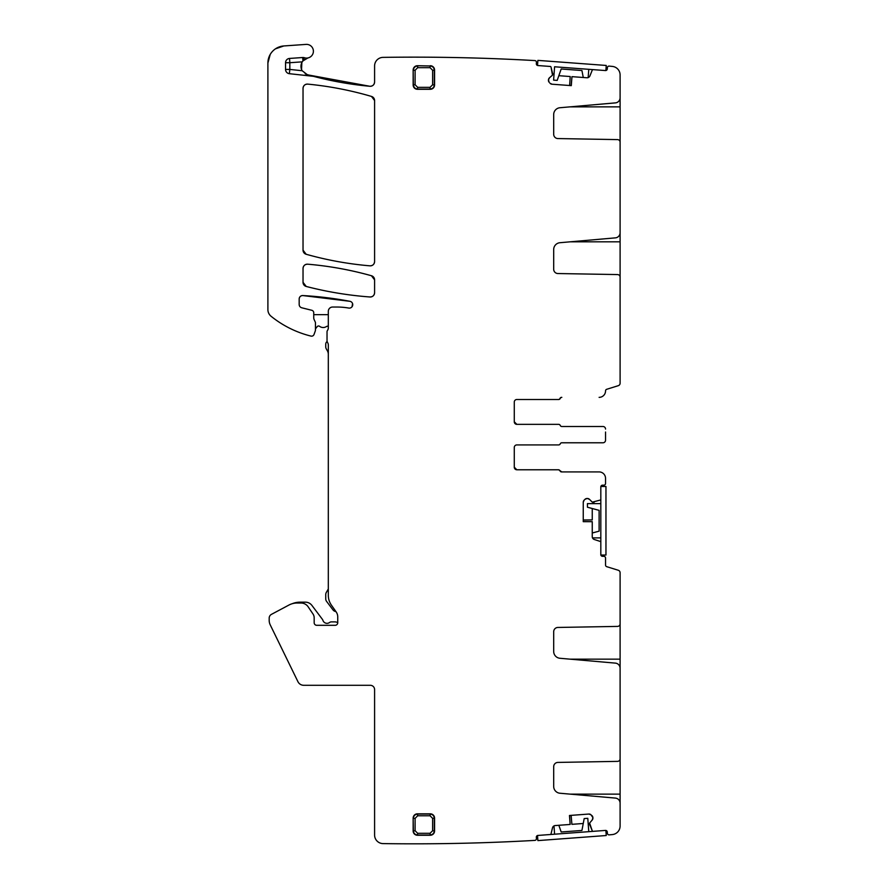 <?xml version="1.0" encoding="UTF-8"?>
<svg xmlns="http://www.w3.org/2000/svg" width="888" height="888" viewBox="0 0 888 888"><rect width="100%" height="100%" fill="white"/><g stroke="black" fill="none" stroke-linecap="round" stroke-linejoin="round"><path stroke-width="1.33" d="M328.316 326.162A3.43 3.43 0 0 0 326.285 326.651A5.994 5.994 0 0 1 319.58 326.329A1.709 1.709 0 0 0 317.205 326.64L315.462 328.871L315.462 322.91L315.462 329.77A4.285 4.285 0 0 1 315.196 331.235L314.019 334.487A2.575 2.575 0 0 1 310.989 336.097A102.83 102.83 0 0 1 271.084 316.272A8.569 8.569 0 0 1 267.899 309.612L267.899 63.048A17.138 17.138 0 0 1 283.838 45.954L306.071 44.4A6.86 6.86 0 0 1 313.342 50.327A6.86 6.86 0 0 1 304.362 57.731A4.285 4.285 0 0 0 302.686 57.52L289.532 58.442A4.285 4.285 0 0 0 285.548 62.715L285.548 69.431A4.285 4.285 0 0 0 289.388 73.693L313.42 76.324A342.779 342.779 0 0 0 369.919 86.28A4.285 4.285 0 0 0 374.592 82.018L374.592 66.001A8.569 8.569 0 0 1 383.028 57.376A2129.491 2129.491 0 0 1 534.865 60.584A1.709 1.709 0 0 1 536.441 62.426L536.341 63.703A1.709 1.709 0 0 0 537.928 65.546L536.341 63.703M315.462 329.77L315.462 322.91A2.142 2.142 0 0 0 315.262 322.011L314.152 319.625L315.262 322.011M327.028 331.89L327.028 340.459L327.028 331.89A2.575 2.575 0 0 1 327.506 330.392A4.285 4.285 0 0 0 328.316 327.894L328.316 311.322A4.285 4.285 0 0 1 332.6 307.037L336.941 307.037A68.554 68.554 0 0 1 348.718 308.058A3.43 3.43 0 0 0 352.68 305.294A3.43 3.43 0 0 0 349.95 301.31A359.918 359.918 0 0 0 302.797 295.56A3.43 3.43 0 0 0 299.178 298.99L299.178 304.473A3.43 3.43 0 0 0 301.776 307.792L311.799 310.289A2.575 2.575 0 0 1 313.742 312.787L313.742 317.815A4.285 4.285 0 0 0 314.152 319.625M327.028 340.459A4.285 4.285 0 0 0 327.672 342.713A4.285 4.285 0 0 1 328.316 344.977L328.316 595.315A17.138 17.138 0 0 0 331.413 605.139L336.186 611.965A8.569 8.569 0 0 1 337.74 616.883L337.74 622.732A2.575 2.575 0 0 1 335.165 625.307A2.575 2.575 0 0 0 337.74 622.732A2.575 2.575 0 0 1 335.165 625.307L316.75 625.307A2.575 2.575 0 0 1 314.174 622.732A2.575 2.575 0 0 0 316.75 625.307A2.575 2.575 0 0 1 314.174 622.732L314.174 617.826L314.174 622.732M314.174 617.826A6.86 6.86 0 0 0 312.998 613.997L308.147 606.804A8.569 8.569 0 0 0 301.043 603.03L297.025 603.03A17.138 17.138 0 0 0 288.977 605.028L271.462 614.352A4.285 4.285 0 0 0 269.186 618.126L269.186 620.357A10.279 10.279 0 0 0 270.23 624.863L297.935 681.684A6.427 6.427 0 0 0 303.707 685.292L370.307 685.292L303.707 685.292A6.427 6.427 0 0 1 297.935 681.684L270.23 624.863M374.592 689.576L374.592 835.031L374.592 689.576A4.285 4.285 0 0 0 370.307 685.292M374.592 835.031A8.569 8.569 0 0 0 383.028 843.6A2129.491 2129.491 0 0 0 534.854 840.392A1488.011 1488.011 0 0 0 534.865 840.392A1.709 1.709 0 0 0 536.441 838.561L536.341 837.273A1.709 1.709 0 0 1 537.928 835.442L550.249 834.52A0.855 0.855 0 0 0 551.026 833.876L552.503 827.838A2.997 2.997 0 0 1 555.189 825.563L570.14 824.453L569.474 815.484L588.8 814.052L590.975 814.762A2.997 2.997 0 0 0 588.8 814.052A2.997 2.997 0 0 1 590.975 814.762L592.884 817.571A2.997 2.997 0 0 0 591.852 815.517M592.884 817.571L592.907 817.87A2.997 2.997 0 0 1 592.185 820.046L592.907 817.87M589.754 822.876L592.185 820.046M589.654 823.187L592.252 830.813A0.855 0.855 0 0 0 593.117 831.346L605.438 830.424A1.709 1.709 0 0 1 607.281 832.012L607.37 833.288A1.709 1.709 0 0 0 609.013 834.875A2129.513 2129.513 0 0 0 612.332 834.576A8.569 8.569 0 0 0 620.101 826.04L620.101 803.218A5.139 5.139 0 0 0 615.406 798.09L559.951 793.239A6.86 6.86 0 0 1 553.69 786.413L553.69 766.699A4.285 4.285 0 0 1 557.897 762.415L617.571 761.371A2.575 2.575 0 0 0 620.101 758.807L620.101 668.242A5.139 5.139 0 0 0 615.406 663.125L559.951 658.274A6.86 6.86 0 0 1 553.69 651.448L553.69 631.734A4.285 4.285 0 0 1 557.897 627.45L617.571 626.406A2.575 2.575 0 0 0 620.101 623.842L620.101 572.727A2.575 2.575 0 0 0 618.292 570.263L606.737 566.677A1.709 1.709 0 0 1 605.538 565.046L605.538 558.041L605.538 565.046M605.538 558.041A1.709 1.709 0 0 0 603.818 556.321L602.53 556.321A1.709 1.709 0 0 1 600.821 554.611L600.821 542.246A0.855 0.855 0 0 0 600.233 541.436L594.327 539.516A2.997 2.997 0 0 1 592.252 536.663L592.252 521.667L583.25 521.667L583.25 502.297L584.126 500.166A2.997 2.997 0 0 0 583.25 502.297M592.13 501.998L589.488 499.356A2.997 2.997 0 0 0 587.368 498.479L587.068 498.479A2.997 2.997 0 0 0 584.948 499.356L587.068 498.479A2.997 2.997 0 0 0 584.948 499.356L584.126 500.166M600.233 500.088L592.429 502.12L600.233 500.088A0.855 0.855 0 0 0 600.821 499.267L600.821 486.913A1.709 1.709 0 0 1 602.53 485.192A1.709 1.709 0 0 0 600.876 486.48L605.96 486.48L605.96 555.033L600.876 555.033A1.709 1.709 0 0 0 602.53 556.321M605.538 483.483L605.538 478.343L605.538 483.483A1.709 1.709 0 0 1 603.818 485.192L602.53 485.192M605.538 478.343A6.427 6.427 0 0 0 599.111 471.917L561.582 471.917A1.709 1.709 0 0 1 559.995 470.84A1.709 1.709 0 0 0 558.397 469.774L516.838 469.774L558.652 469.774L561.827 471.917L599.111 471.917M514.274 467.199A2.575 2.575 0 0 0 516.838 469.774L514.274 467.199L514.274 447.497A2.575 2.575 0 0 1 516.838 444.921L558.652 444.921A1.709 1.709 0 0 0 560.239 443.845A1.709 1.709 0 0 1 561.827 442.779L602.963 442.779A2.575 2.575 0 0 0 605.538 440.204L605.538 437.251M605.538 432.023L605.538 440.204M605.538 429.071A2.575 2.575 0 0 0 602.963 426.495L561.827 426.495L602.963 426.495M514.274 402.075A2.575 2.575 0 0 1 516.838 399.5L558.652 399.5A1.709 1.709 0 0 0 560.239 398.435A1.709 1.709 0 0 1 561.827 397.358L561.582 397.358A1.709 1.709 0 0 0 559.995 398.435A1.709 1.709 0 0 1 558.397 399.5L516.838 399.5A2.575 2.575 0 0 0 514.274 402.075L514.274 421.778A2.575 2.575 0 0 0 516.838 424.353L558.652 424.353A1.709 1.709 0 0 1 560.239 425.43A1.709 1.709 0 0 0 561.827 426.495M599.111 397.358A6.427 6.427 0 0 0 605.538 390.931L605.538 390.909A1.709 1.709 0 0 1 606.737 389.277A1.709 1.709 0 0 0 605.538 390.909M618.292 385.681L606.737 389.277L618.292 385.681A2.575 2.575 0 0 0 620.101 383.228L620.101 277.145A2.575 2.575 0 0 0 617.571 274.57L557.897 273.537A4.285 4.285 0 0 1 553.69 269.253L553.69 249.539A6.86 6.86 0 0 1 559.951 242.713L615.406 237.862A5.139 5.139 0 0 0 620.101 232.734L620.101 142.18A2.575 2.575 0 0 0 617.571 139.605L557.897 138.561A4.285 4.285 0 0 1 553.69 134.277L553.69 114.574A6.86 6.86 0 0 1 559.951 107.737L615.406 102.886A5.139 5.139 0 0 0 620.101 97.769L620.101 74.947A8.569 8.569 0 0 0 612.332 66.411A2129.513 2129.513 0 0 0 609.013 66.1A1.709 1.709 0 0 0 607.37 67.688L607.281 68.975L605.438 70.552A1.709 1.709 0 0 0 607.281 68.975M588.156 77.6L588.777 69.32L605.438 70.552L593.117 69.641A0.855 0.855 0 0 0 592.252 70.163L589.91 75.913A2.997 2.997 0 0 1 586.913 77.767L571.961 76.657L571.295 85.637L551.97 84.205L571.139 85.625L571.961 76.657M549.916 83.161A2.997 2.997 0 0 0 551.97 84.205L549.916 83.161M549.161 82.295A2.997 2.997 0 0 1 548.451 80.109A2.997 2.997 0 0 0 549.161 82.295L548.473 79.82A2.997 2.997 0 0 1 549.506 77.767L548.473 79.82M552.325 75.325L549.506 77.767M552.48 75.036L551.026 67.111A0.855 0.855 0 0 0 550.249 66.456L537.928 65.546M313.42 76.324A342.779 342.779 0 0 0 369.919 86.28A4.285 4.285 0 0 0 374.592 82.018C374.27 84.804 372.716 86.225 369.919 86.28A342.779 342.779 0 0 1 313.42 76.324A8.569 8.569 0 0 0 312.132 76.079M306.16 254.268A4.285 4.285 0 0 1 303.03 250.15A4.285 4.285 0 0 0 306.16 254.268A342.779 342.779 0 0 0 369.941 265.834A4.285 4.285 0 0 0 374.592 261.56C374.281 264.335 372.727 265.756 369.941 265.834C348.318 263.991 327.05 260.14 306.16 254.268L303.03 250.15L303.03 88.378C303.352 85.581 304.917 84.16 307.725 84.116A4.285 4.285 0 0 0 303.03 88.378A4.285 4.285 0 0 1 307.725 84.116C329.381 86.203 350.638 90.31 371.506 96.437A342.779 342.779 0 0 0 307.725 84.116M374.592 100.544A4.285 4.285 0 0 0 371.506 96.437L374.592 100.544L374.592 261.56M374.592 279.875A4.285 4.285 0 0 0 371.462 275.746A342.779 342.779 0 0 0 307.681 264.191A4.285 4.285 0 0 0 303.03 268.465L303.03 282.317A4.285 4.285 0 0 0 306.249 286.469A359.918 359.918 0 0 0 369.985 296.981A4.285 4.285 0 0 0 374.592 292.707L374.592 279.875L371.462 275.746A342.779 342.779 0 0 0 307.681 264.191A4.285 4.285 0 0 0 303.03 268.465C303.341 265.69 304.895 264.269 307.681 264.191C329.304 266.034 350.571 269.885 371.462 275.746M414.063 815.473L413.153 818.114L413.153 830.968A4.285 4.285 0 0 0 417.438 835.253L430.291 835.253A4.285 4.285 0 0 0 434.576 830.968L434.576 818.114A4.285 4.285 0 0 0 430.291 813.83L417.438 813.83A4.285 4.285 0 0 0 413.153 818.114L413.386 830.735C413.642 833.333 415.073 834.764 417.671 835.02L430.047 835.02C432.656 834.764 434.077 833.333 434.332 830.735L434.332 818.359C434.077 815.75 432.656 814.329 430.047 814.074L417.671 814.074C415.073 814.329 413.642 815.75 413.386 818.359L415.107 818.359L415.107 830.735L417.671 833.299L430.047 833.299L432.623 830.735L432.623 818.359L430.047 815.783L417.671 815.783L415.107 818.359M432.933 66.633L430.291 65.723A4.285 4.285 0 0 1 434.576 70.008L434.576 85.004C434.321 87.612 432.889 89.033 430.291 89.288A4.285 4.285 0 0 0 434.576 85.004L433.666 87.646M432.911 88.389L430.291 89.288L417.438 89.288L415.096 88.589M414.807 88.389L413.153 85.004A4.285 4.285 0 0 0 417.438 89.288L414.796 88.378M413.153 85.004L413.153 70.008L413.386 84.771L415.107 84.771L417.671 87.335L430.047 87.335L430.047 89.055L417.671 89.055C415.073 88.8 413.642 87.368 413.386 84.771L414.052 87.635M433.666 67.366L434.332 70.252C434.077 67.643 432.656 66.223 430.047 65.967L417.438 65.723A4.285 4.285 0 0 0 413.153 70.008L414.063 67.366M570.14 824.453L569.63 815.473M592.252 521.667L583.25 521.522M620.101 74.947L620.101 142.413M553.979 75.058L552.569 73.438L551.026 67.111M302.164 70.729A8.569 8.569 0 0 1 302.264 61.849L289.832 62.715L289.532 58.442A4.285 4.285 0 0 0 285.548 62.715L289.832 62.715L289.832 69.431L302.164 70.729L307.204 74.614L312.143 75.98A342.779 342.779 0 0 1 308.969 75.114A342.779 342.779 0 0 0 312.143 75.98M303.496 60.306L304.362 57.731A4.285 4.285 0 0 0 302.686 57.52L302.93 60.928L307.881 57.964M283.838 45.954L275.458 48.84L283.838 45.954L306.071 44.4M267.899 309.612L267.899 63.048L270.196 54.49L267.899 63.048M315.196 331.235L314.019 334.487M332.6 307.037L336.941 307.037M327.506 330.392A4.285 4.285 0 0 0 328.316 327.894M331.413 605.139L335.908 611.566A4.285 4.285 0 0 1 332.989 609.89L326.606 601.42A4.285 4.285 0 0 1 325.741 598.845L325.741 594.572A4.285 4.285 0 0 1 326.318 592.429L328.316 588.966L328.316 595.315L328.316 344.977A4.285 4.285 0 0 0 327.672 342.713M337.74 616.883A8.569 8.569 0 0 0 336.186 611.965M312.998 613.997L308.147 606.804L312.998 613.997M288.977 605.028L271.462 614.352M269.186 620.357L269.186 618.126M589.787 824.786L592.252 830.813A0.855 0.855 0 0 0 593.117 831.346M570.04 794.127L620.101 794.127L620.101 826.04M620.101 572.727L620.101 574.747M589.488 499.356A2.997 2.997 0 0 0 587.368 498.479L589.488 499.356M620.101 367.121L620.101 383.228M369.985 296.981A4.285 4.285 0 0 0 374.592 292.707C374.281 295.46 372.749 296.881 369.985 296.981C348.429 295.382 327.173 291.875 306.249 286.469L303.03 282.317M432.933 834.343L430.291 835.253A4.285 4.285 0 0 0 434.576 830.968L432.623 830.735M414.063 833.61L413.153 830.968A4.285 4.285 0 0 0 417.438 835.253L417.671 833.299M620.101 230.68L620.101 277.378M620.101 670.296L620.101 623.598M620.101 794.127L620.101 758.574M432.623 818.359L434.576 818.114L433.666 815.473M432.933 814.74L430.291 813.83L430.047 815.783M433.666 833.61L434.576 830.968M414.796 834.343L417.438 835.253M417.671 815.783L417.438 813.83L414.796 814.74M434.576 85.004L432.623 84.771L432.623 70.252L430.047 67.677L430.047 65.967L417.438 65.723L414.796 66.633M369.885 86.28L308.658 75.025M299.178 298.99C299.411 296.814 300.61 295.671 302.797 295.56L349.95 301.31M352.58 303.663L352.014 306.793M516.05 469.652L516.838 469.774M561.582 442.779L602.963 442.779M514.274 421.778L516.838 424.353M430.047 67.677L417.671 67.677L417.671 65.967C415.073 66.223 413.642 67.643 413.386 70.252L415.107 70.252L415.107 84.771M569.63 85.514L570.207 76.535L558.841 75.691M307.204 74.614L305.183 73.748L307.204 74.614M301.554 69.453L301.831 62.648L301.554 69.453M432.623 70.252L434.332 70.252L434.332 84.771C434.077 87.368 432.656 88.8 430.047 89.055L430.291 89.288M571.139 815.362L571.894 824.33L583.261 823.487M588.156 823.387L589.91 825.063M583.25 520.002L592.252 519.913L592.252 508.524M592.518 503.618L594.327 502.009M302.264 61.849L302.93 60.928M337.74 622.621A6.427 6.427 0 0 0 334.743 621.878L331.513 621.878A3.43 3.43 0 0 0 329.504 622.521A4.285 4.285 0 0 1 322.932 620.412A4.285 4.285 0 0 0 322.3 619.202L311.91 605.405A8.136 8.136 0 0 0 305.405 602.164L300.033 602.164A20.568 20.568 0 0 0 292.208 603.718M328.316 354.234A6.86 6.86 0 0 0 327.394 350.816L326.318 348.94A4.285 4.285 0 0 1 325.741 346.797L325.741 344.233A3.43 3.43 0 0 1 327.15 341.458M313.742 314.663L328.316 314.663M583.261 77.5L581.929 70.529L561.183 68.987L557.198 80.397L553.601 80.131L554.589 66.778L588.777 69.32M537.506 65.457L537.884 60.384L606.249 65.457L605.871 70.529M592.252 533L599.111 531.157L599.111 510.356L587.434 507.226L587.434 503.618L600.821 503.618L600.821 486.48M600.821 555.033L600.821 537.895L592.518 537.895M600.821 537.895L600.821 503.618M558.841 825.296L561.183 831.989L581.929 830.458L584.182 818.581L587.789 818.314L588.777 831.668L605.438 830.424M537.495 835.475L554.589 834.198L553.979 825.918M554.589 834.198L588.777 831.668M605.871 830.447L606.249 835.519L537.884 840.603L537.506 835.53M620.101 241.825L570.04 241.825M620.101 106.86L570.04 106.86M570.04 659.151L620.101 659.151M430.291 835.253L430.047 833.299M413.153 830.968L415.107 830.735M417.438 89.288L417.671 87.335M432.623 84.771L430.047 87.335M417.671 67.677L415.107 70.252M285.548 69.431L289.832 69.431L289.388 73.693"/></g></svg>
